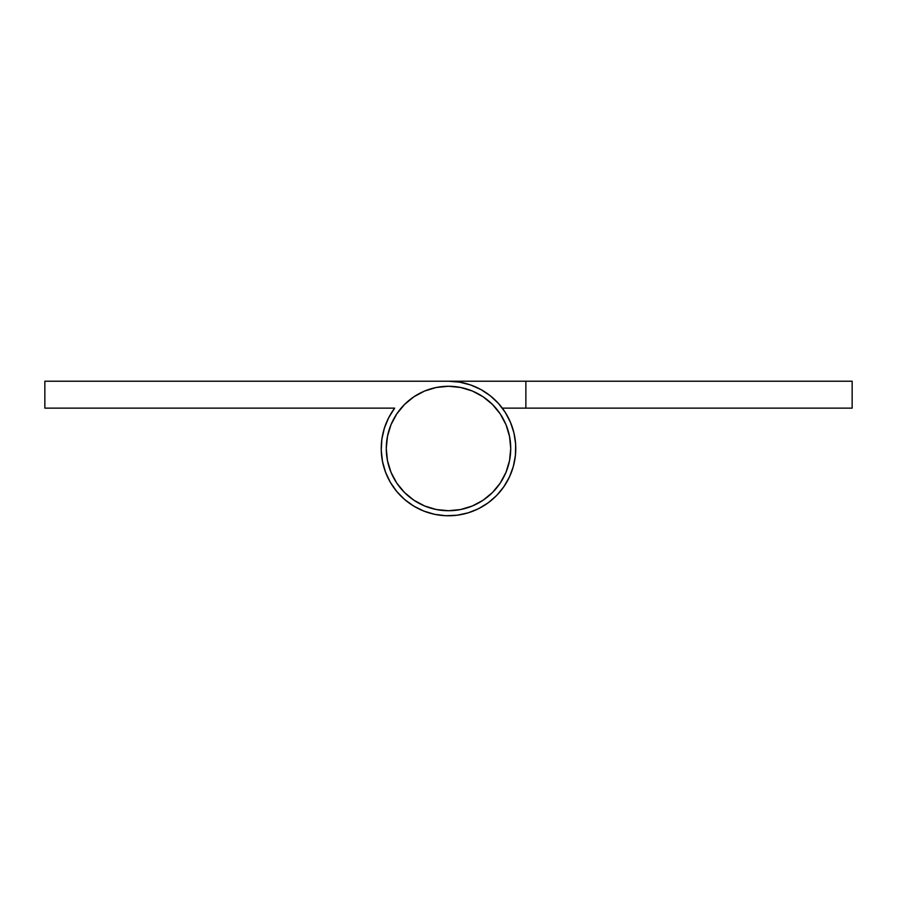 <?xml version="1.0" encoding="UTF-8"?>
<svg xmlns="http://www.w3.org/2000/svg" width="897" height="897" viewBox="0 0 897 897"><rect width="100%" height="100%" fill="white"/><g stroke="black" fill="none" stroke-linecap="round" stroke-linejoin="round"><path stroke-width="1.35" d="M510.729 448.5A62.229 62.229 0 0 1 448.5 510.729A62.229 62.229 0 0 1 386.271 448.5L387.47 436.357L391.002 424.685L396.754 413.932L404.502 404.502L413.932 396.754L424.685 391.002L436.357 387.47L448.5 386.271L460.643 387.47L472.315 391.002L483.068 396.754L492.498 404.502L500.246 413.932L505.998 424.685L509.53 436.357L510.729 448.5L509.53 460.643L505.998 472.315L500.246 483.068L492.498 492.498L483.068 500.246L472.315 505.998L460.643 509.53L448.5 510.729L436.357 509.53L424.685 505.998L413.932 500.246L404.502 492.498L396.754 483.068L391.002 472.315L387.47 460.643L386.271 448.5A62.229 62.229 0 0 1 448.5 386.271A62.229 62.229 0 0 1 510.729 448.5M500.246 413.932L492.498 404.502L483.068 396.754M413.932 396.754L404.502 404.502L396.754 413.932M396.754 483.068L404.502 492.498L413.932 500.246M483.068 500.246L492.498 492.498L500.246 483.068M394.68 408.135L388.704 417.666L384.409 428.06L381.898 439.014L381.247 450.249L382.481 461.428L385.553 472.248L390.386 482.395L396.844 491.601L404.749 499.607L413.876 506.177L423.967 511.144L434.753 514.351L445.91 515.73L457.145 515.214L468.144 512.849L478.583 508.677L488.192 502.825L496.68 495.447L503.834 486.768L509.429 477.013L513.331 466.462L515.416 455.407L515.64 444.172L513.97 433.038L510.483 422.352L505.258 412.396L498.452 403.437L490.244 395.745L480.882 389.533L470.6 384.959L459.713 382.167L448.5 381.225L44.85 381.225L44.85 408.135L394.68 408.135A67.275 67.275 0 0 0 420.514 509.675A67.275 67.275 0 0 0 514.228 462.818A67.275 67.275 0 0 0 448.5 381.225L44.85 381.225L44.85 408.135L394.68 408.135L393.166 410.232L394.68 408.135M381.965 458.434L383.019 463.962M445.91 515.73L457.145 515.214M498.44 403.415L493.126 398.156M525.866 381.225L525.866 408.135L852.15 408.135L852.15 381.225L448.5 381.225L525.866 381.225L525.866 408.135L852.15 408.135L852.15 381.225L525.866 381.225M502.32 408.135L525.866 408.135L502.32 408.135M394.949 489.224L398.548 493.563L394.949 489.224M402.484 497.577L406.745 501.255L402.484 497.577M411.308 504.563L416.118 507.467L411.308 504.563M465.218 513.667L470.6 512.041M494.516 497.577L498.452 493.563L494.516 497.577M502.051 489.224L505.269 484.604M512.456 469.378L513.981 463.962L512.456 469.378M515.035 458.434L515.64 452.828M515.764 447.211L515.416 441.593M506.839 414.997L503.834 410.232L506.839 414.997M510.483 474.648L508.083 479.738L510.483 474.648M490.255 501.255L485.692 504.563L490.255 501.255M437.288 514.833L431.782 513.667L437.288 514.833M426.4 512.041L421.164 509.967L426.4 512.041M383.669 430.538L385.396 425.178L383.669 430.538M387.571 419.987L390.161 414.997L387.571 419.987M509.429 419.987L511.604 425.178M513.331 430.538L514.609 436.02M480.882 507.467L475.836 509.967M459.713 514.833L454.129 515.54M448.5 515.775L442.871 515.54M391.731 484.604L388.917 479.738M386.517 474.648L384.544 469.378M381.36 452.828L381.236 447.211M381.584 441.593L382.391 436.02"/></g></svg>
